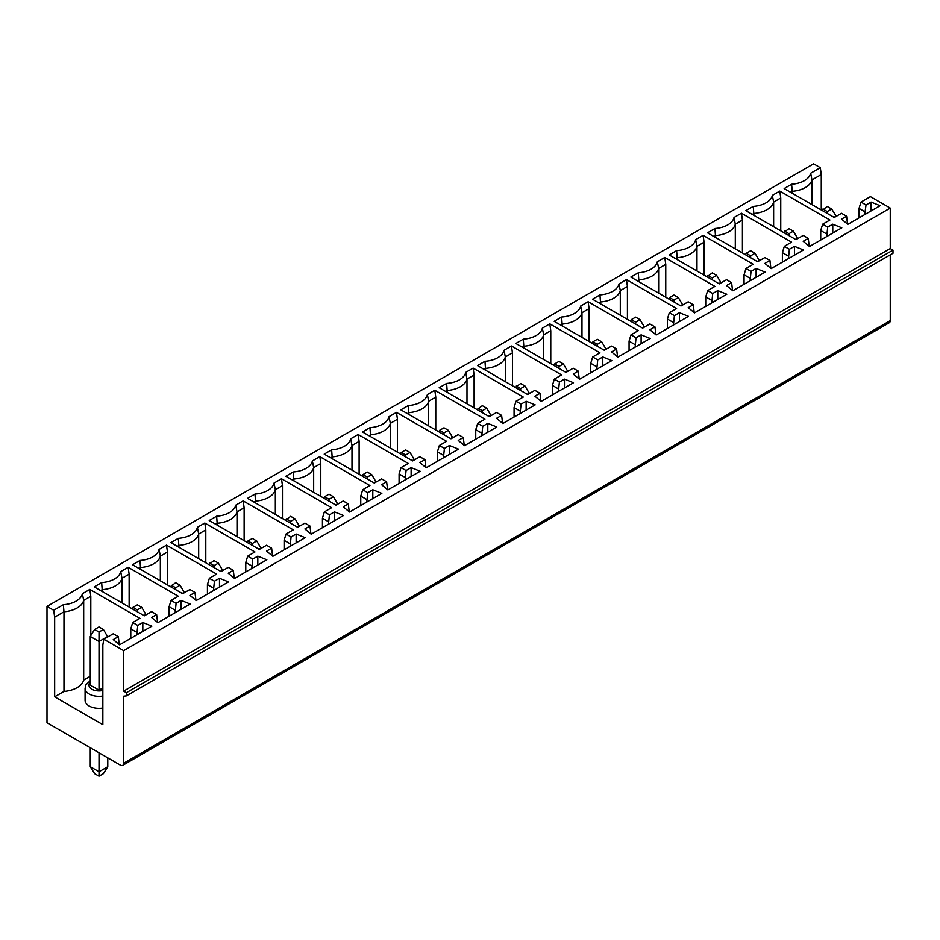 <?xml version="1.0" encoding="UTF-8"?>
<svg xmlns="http://www.w3.org/2000/svg" width="940" height="940" viewBox="0 0 940 940"><rect width="100%" height="100%" fill="white"/><g stroke="black" fill="none" stroke-linecap="round" stroke-linejoin="round"><path stroke-width="1.41" d="M47 606.418L47 722.754L120.379 765.113A4.641 2.679 -120 0 0 122.694 765.348A4.641 2.679 -120 0 0 123.657 763.221L123.657 696.199L126.395 695.882L126.395 692.721L123.657 691.135L890.262 248.548L890.262 208.081L870.417 196.625L860.981 202.076L866.034 204.991L871.098 202.076L880.134 205.707L847.821 224.355L841.523 219.138L846.587 216.224L841.523 213.298L834.285 217.493L784.16 188.552L791.609 184.252A21.867 12.62 0 0 0 810.668 173.254L820.303 167.684L813.605 163.819L47 606.418L53.698 610.283L63.333 604.714A21.867 12.62 0 0 0 82.391 593.716L89.84 589.415L90.804 596.301L90.804 635.569M126.395 692.721L893 250.122L890.262 248.548M126.395 695.882L893 253.283L893 250.122M123.657 691.135L123.657 650.668L890.262 208.081M122.694 765.348L889.299 322.749A4.641 2.679 -120 0 0 890.262 320.622L890.262 254.869M617.568 356.906L616.605 348.998L611.552 346.085L604.303 350.268L554.177 321.327L561.627 317.027A21.867 12.62 0 0 0 580.685 306.029L588.135 301.728L589.098 308.614L589.098 341.49M635.087 347.177L636.063 337.765L630.999 334.852L638.248 330.669L588.135 301.728M636.063 337.765L641.115 334.852L650.151 338.482L617.85 357.141L611.552 351.924L616.605 348.998M136.805 634.864L137.769 625.452L132.704 622.539L139.954 618.356L89.84 589.415M137.769 625.452L142.821 622.539L151.857 626.169L119.556 644.828L113.258 639.611L118.311 636.686L113.258 633.772L103.823 639.212L123.657 650.668M655.897 334.781L654.933 326.873L649.881 323.947L642.631 328.13L592.517 299.202L599.955 294.901A21.867 12.62 0 0 0 619.014 283.904L626.463 279.603L627.427 286.477L627.427 319.353M673.428 325.052L674.391 315.64L669.327 312.714L676.577 308.531L626.463 279.603M674.391 315.64L679.444 312.714L688.48 316.357L656.179 335.004L649.881 329.787L654.933 326.873M157.614 622.468L156.639 614.56L151.587 611.635L144.337 615.817L94.223 586.889L101.661 582.589A21.867 12.62 0 0 0 120.719 571.591L128.169 567.29L129.133 574.164L129.133 607.04M175.134 612.739L176.097 603.327L171.045 600.402L178.283 596.219L128.169 567.29M176.097 603.327L181.15 600.402L190.186 604.044L157.885 622.691L151.587 617.474L156.639 614.56M195.943 600.343L194.98 592.423L189.915 589.509L182.666 593.692L132.552 564.752L140.001 560.463A21.867 12.62 0 0 0 159.06 549.454L166.498 545.153L167.461 552.038L167.461 584.915M213.462 590.602L214.426 581.202L209.373 578.276L216.623 574.093L166.498 545.153M214.426 581.202L219.49 578.276L228.526 581.907L196.213 600.566L189.915 595.349L194.98 592.423M234.272 578.206L233.308 570.298L228.244 567.372L220.994 571.567L170.88 542.627L178.33 538.326A21.867 12.62 0 0 0 197.388 527.328L204.826 523.028L205.801 529.902L205.801 562.79M251.791 568.477L252.754 559.065L247.702 556.151L254.952 551.956L204.826 523.028M252.754 559.065L257.818 556.151L266.854 559.782L234.542 578.429L228.244 573.224L233.308 570.298M272.6 556.081L271.637 548.173L266.572 545.247L259.334 549.43L209.209 520.502L216.658 516.201A21.867 12.62 0 0 0 235.717 505.191L243.166 500.903L244.13 507.776L244.13 540.653M290.119 546.351L291.083 536.94L286.03 534.014L293.28 529.831L243.166 500.903M291.083 536.94L296.147 534.014L305.183 537.657L272.87 556.304L266.572 551.087L271.637 548.173M310.929 533.944L309.965 526.036L304.913 523.122L297.663 527.305L247.537 498.365L254.987 494.064A21.867 12.62 0 0 0 274.045 483.066L281.495 478.765L282.458 485.651L282.458 518.528M328.448 524.215L329.423 514.803L324.359 511.889L331.609 507.706L281.495 478.765M329.423 514.803L334.476 511.889L343.511 515.519L311.199 534.178L304.913 528.962L309.965 526.036M349.257 511.818L348.294 503.911L343.241 500.985L335.991 505.168L285.866 476.239L293.315 471.939A21.867 12.62 0 0 0 312.374 460.941L319.823 456.64L320.787 463.514L320.787 496.39M366.788 502.089L367.752 492.678L362.687 489.752L369.937 485.569L319.823 456.64M367.752 492.678L372.804 489.752L381.84 493.394L349.539 512.042L343.241 506.825L348.294 503.911M387.586 489.693L386.622 481.774L381.57 478.86L374.32 483.043L324.206 454.114L331.644 449.814A21.867 12.62 0 0 0 350.702 438.804L358.152 434.503L359.115 441.389L359.115 474.265M405.116 479.952L406.08 470.552L401.016 467.627L408.265 463.444L358.152 434.503M406.08 470.552L411.132 467.627L420.168 471.269L387.868 489.916L381.57 484.699L386.622 481.774M425.926 467.556L424.951 459.648L419.898 456.734L412.648 460.917L362.535 431.977L369.972 427.677A21.867 12.62 0 0 0 389.031 416.679L396.48 412.378L397.444 419.264L397.444 452.14M443.445 457.827L444.409 448.415L439.356 445.501L446.594 441.318L396.48 412.378M444.409 448.415L449.461 445.501L458.497 449.132L426.196 467.791L419.898 462.574L424.951 459.648M464.254 445.431L463.291 437.523L458.227 434.597L450.977 438.78L400.863 409.852L408.312 405.551A21.867 12.62 0 0 0 427.371 394.553L434.809 390.253L435.772 397.127L435.772 430.003M481.774 435.702L482.737 426.29L477.685 423.364L484.934 419.181L434.809 390.253M482.737 426.29L487.801 423.364L496.825 427.007L464.524 445.654L458.227 440.437L463.291 437.523M502.583 423.305L501.619 415.386L496.555 412.472L489.305 416.655L439.191 387.715L446.641 383.426A21.867 12.62 0 0 0 465.7 372.416L473.137 368.116L474.113 375.001L474.113 407.878M520.102 413.565L521.066 404.153L516.013 401.239L523.263 397.056L473.137 368.116M521.066 404.153L526.13 401.239L535.165 404.87L502.853 423.529L496.555 418.312L501.619 415.386M540.911 401.169L539.948 393.261L534.884 390.335L527.634 394.53L477.52 365.589L484.97 361.289A21.867 12.62 0 0 0 504.028 350.291L511.466 345.99L512.441 352.864L512.441 385.753M558.431 391.44L559.394 382.028L554.341 379.114L561.591 374.919L511.466 345.99M559.394 382.028L564.458 379.114L573.494 382.745L541.182 401.392L534.884 396.175L539.948 393.261M579.24 379.043L578.276 371.136L573.212 368.21L565.974 372.393L515.848 343.464L523.298 339.164A21.867 12.62 0 0 0 542.356 328.154L549.806 323.865L550.769 330.739L550.769 363.615M596.759 369.314L597.734 359.903L592.67 356.977L599.92 352.794L549.806 323.865M597.734 359.903L602.787 356.977L611.823 360.619L579.51 379.267L573.212 374.049L578.276 371.136M694.225 312.656L693.262 304.736L688.209 301.822L680.959 306.005L630.846 277.077L638.284 272.776A21.867 12.62 0 0 0 657.342 261.767L664.792 257.466L665.755 264.351L665.755 297.228M711.756 302.915L712.72 293.515L707.655 290.589L714.905 286.406L664.792 257.466M712.72 293.515L717.772 290.589L726.808 294.232L694.507 312.879L688.209 307.662L693.262 304.736M732.566 290.519L731.59 282.611L726.538 279.697L719.288 283.88L669.174 254.94L676.624 250.639A21.867 12.62 0 0 0 695.67 239.641L703.12 235.341L704.084 242.226L704.084 275.103M750.085 280.79L751.048 271.378L745.996 268.464L753.234 264.281L703.12 235.341M751.048 271.378L756.113 268.464L765.136 272.095L732.836 290.754L726.538 285.537L731.59 282.611M770.894 268.394L769.931 260.486L764.866 257.56L757.616 261.743L707.503 232.814L714.952 228.514A21.867 12.62 0 0 0 734.011 217.504L741.448 213.216L742.412 220.089L742.412 252.966M788.413 258.664L789.377 249.253L784.324 246.327L791.574 242.144L741.448 213.216M789.377 249.253L794.441 246.327L803.477 249.97L771.164 268.617L764.866 263.4L769.931 260.486M809.223 246.257L808.259 238.349L803.195 235.435L795.945 239.618L745.831 210.678L753.281 206.389A21.867 12.62 0 0 0 772.339 195.379L779.777 191.079L780.752 197.964L780.752 230.841M826.742 236.528L827.705 227.116L822.653 224.202L829.903 220.019L779.777 191.079M827.705 227.116L832.769 224.202L841.805 227.833L809.493 246.492L803.195 241.275L808.259 238.349M597.311 346.226L597.311 344.334L601.694 341.808L606.077 349.245M603.88 350.021L606.077 348.752M601.694 341.808L597.311 339.281L592.928 341.808L592.059 343.194M641.115 343.699L641.115 334.852M630.999 334.852L629.072 341.173L635.087 344.651M592.928 341.808L597.311 344.334M589.098 308.614L581.978 312.714A23.23 13.407 180 0 1 562.261 324.1L560.628 325.052M581.978 337.378L581.978 312.714L580.685 306.029M561.627 317.027L562.261 325.992M629.072 350.655L629.072 341.173M63.333 604.714L63.979 611.787L54.661 617.157L53.698 610.283M54.661 617.157L54.661 696.834L102.848 724.646L102.848 644.981L103.823 639.212M142.821 631.386L142.821 622.539M119.274 644.593L118.311 636.686M102.848 687.974L99.017 690.195L90.263 685.131L90.263 636.439L99.017 641.503L99.017 632.021L103.4 629.495L107.783 636.932M99.017 690.195L99.017 641.503L107.783 636.439M107.783 757.84L107.783 766.699L103.4 773.655L99.017 776.182L99.017 752.787M107.783 766.699L99.017 771.764L90.263 766.699L90.263 747.723M90.263 766.699L94.635 773.655L99.017 776.182M132.704 622.539L130.778 628.86L136.805 632.338M130.778 638.342L130.778 628.86M90.263 676.283L83.683 680.078A23.23 13.407 180 0 1 63.979 691.452L54.661 696.834M102.848 696.035A13.935 8.049 180 0 1 85.082 688.292L85.082 700.312A13.935 8.049 0 0 0 102.848 708.043M83.683 680.078L83.683 600.402A23.23 13.407 180 0 1 63.979 611.787L63.979 691.452M103.4 629.495L99.017 626.957L94.635 629.495L99.017 632.021M94.635 629.495L90.263 636.439M90.804 596.301L83.683 600.402L82.391 593.716M137.346 611.787L137.346 609.895L141.728 607.357L146.111 614.795M143.914 615.582L146.111 614.314M141.728 607.357L137.346 604.831L132.975 607.357L132.094 608.756M181.15 609.261L181.15 600.402M171.045 600.402L169.106 606.723L175.134 610.201M132.975 607.357L137.346 609.895M129.133 574.164L122.012 578.276A23.23 13.407 180 0 1 102.307 589.662L100.662 590.602M122.012 602.939L122.012 578.276L120.719 571.591M101.661 582.589L102.307 591.554M169.106 616.217L169.106 606.723M175.674 589.662L175.674 587.759L180.057 585.232L184.44 592.67M182.243 593.446L184.44 592.177M180.057 585.232L175.674 582.706L170.422 586.619M219.49 587.124L219.49 578.276M209.373 578.276L207.434 584.598L213.462 588.076M171.303 585.232L175.674 587.759M167.461 552.038L160.352 556.151A23.23 13.407 180 0 1 140.636 567.525L138.991 568.477M160.352 580.803L160.352 556.151L159.06 549.454M140.001 560.463L140.636 569.428M207.434 594.08L207.434 584.598M214.014 567.525L214.014 565.633L218.386 563.107L222.768 570.545M220.571 571.32L222.768 570.051M218.386 563.107L214.014 560.569L208.751 564.494M257.818 564.999L257.818 556.151M247.702 556.151L245.775 562.472L251.791 565.951M209.632 563.107L214.014 565.633M205.801 529.902L198.681 534.014A23.23 13.407 180 0 1 178.964 545.4L177.319 546.351M198.681 558.677L198.681 534.014L197.388 527.328M178.33 538.326L178.964 547.292M245.775 571.955L245.775 562.472M252.343 545.4L252.343 543.496L256.726 540.97L261.097 548.408M258.911 549.183L261.097 547.926M256.726 540.97L252.343 538.444L247.96 540.97L247.079 542.368M296.147 542.874L296.147 534.014M286.03 534.014L284.103 540.336L290.119 543.813M247.96 540.97L252.343 543.496M244.13 507.776L237.009 511.889A23.23 13.407 180 0 1 217.293 523.263L215.648 524.215M237.009 536.54L237.009 511.889L235.717 505.191M216.658 516.201L217.293 525.166M284.103 549.83L284.103 540.336M290.671 523.263L290.671 521.371L295.054 518.845L299.425 526.283M297.24 527.058L299.425 525.789M295.054 518.845L290.671 516.319L285.408 520.231M334.476 520.736L334.476 511.889M324.359 511.889L322.432 518.21L328.448 521.688M286.289 518.845L290.671 521.371M282.458 485.651L275.338 489.752A23.23 13.407 180 0 1 255.621 501.138L253.988 502.089M275.338 514.415L275.338 489.752L274.045 483.066M254.987 494.064L255.621 503.041M322.432 527.692L322.432 518.21M329 501.138L329 499.246L333.383 496.708L337.765 504.146M335.568 504.933L337.765 503.664M333.383 496.708L329 494.182L324.617 496.708L323.748 498.106M372.804 498.611L372.804 489.752M362.687 489.752L360.76 496.085L366.788 499.563M324.617 496.708L329 499.246M320.787 463.514L313.666 467.627A23.23 13.407 180 0 1 293.95 479.012L292.317 479.952M313.666 492.29L313.666 467.627L312.374 460.941M293.315 471.939L293.95 480.904M360.76 505.567L360.76 496.085M367.329 479.012L367.329 477.109L371.711 474.582L376.094 482.02M373.897 482.796L376.094 481.527M371.711 474.582L367.329 472.056L362.946 474.582L362.076 475.969M411.132 476.474L411.132 467.627M401.016 467.627L399.089 473.948L405.116 477.426M362.946 474.582L367.329 477.109M359.115 441.389L351.995 445.501A23.23 13.407 180 0 1 332.29 456.875L330.645 457.827M351.995 470.153L351.995 445.501L350.702 438.804M331.644 449.814L332.29 458.779M399.089 483.43L399.089 473.948M405.657 456.875L405.657 454.984L410.04 452.457L414.423 459.895M412.225 460.671L414.423 459.402M410.04 452.457L405.657 449.919L401.274 452.457L400.405 453.844M449.461 454.349L449.461 445.501M439.356 445.501L437.417 451.823L443.445 455.301M401.274 452.457L405.657 454.984M397.444 419.264L390.323 423.364A23.23 13.407 180 0 1 370.619 434.75L368.974 435.702M390.323 448.028L390.323 423.364L389.031 416.679M369.972 427.677L370.619 436.642M437.417 461.305L437.417 451.823M443.986 434.75L443.986 432.858L448.368 430.32L452.751 437.758M450.554 438.545L452.751 437.276M448.368 430.32L443.986 427.794L439.615 430.32L438.733 431.719M487.801 432.224L487.801 423.364M477.685 423.364L475.746 429.686L481.774 433.164M439.615 430.32L443.986 432.858M435.772 397.127L428.663 401.239A23.23 13.407 180 0 1 408.947 412.625L407.302 413.565M428.663 425.902L428.663 401.239L427.371 394.553M408.312 405.551L408.947 414.517M475.746 439.18L475.746 429.686M482.326 412.625L482.326 410.721L486.697 408.195L491.079 415.633M488.882 416.408L491.079 415.139M486.697 408.195L482.326 405.669L477.062 409.582M526.13 410.087L526.13 401.239M516.013 401.239L514.074 407.561L520.102 411.038M477.943 408.195L482.326 410.721M474.113 375.001L466.992 379.114A23.23 13.407 180 0 1 447.276 390.488L445.63 391.44M466.992 403.765L466.992 379.114L465.7 372.416M446.641 383.426L447.276 392.391M514.074 417.043L514.074 407.561M520.654 390.488L520.654 388.596L525.025 386.07L529.408 393.507M527.211 394.283L529.408 393.014M525.025 386.07L520.654 383.532L515.39 387.456M564.458 387.962L564.458 379.114M554.341 379.114L552.414 385.435L558.431 388.913M516.272 386.07L520.654 388.596M512.441 352.864L505.321 356.977A23.23 13.407 180 0 1 485.604 368.363L483.959 369.314M505.321 381.64L505.321 356.977L504.028 350.291M484.97 361.289L485.604 370.254M552.414 394.918L552.414 385.435M558.983 368.363L558.983 366.459L563.365 363.933L567.736 371.37M565.551 372.146L567.736 370.889M563.365 363.933L558.983 361.406L554.6 363.933L553.719 365.331M602.787 365.836L602.787 356.977M592.67 356.977L590.743 363.298L596.759 366.776M554.6 363.933L558.983 366.459M550.769 330.739L543.649 334.852A23.23 13.407 180 0 1 523.933 346.226L522.288 347.177M543.649 359.503L543.649 334.852L542.356 328.154M523.298 339.164L523.933 348.129M590.743 372.781L590.743 363.298M847.551 224.131L846.587 216.224M792.244 193.217L792.244 191.325L790.599 192.277M791.609 184.252L792.244 191.325A23.23 13.407 180 0 0 811.96 179.939L810.668 173.254M827.294 213.451L827.294 211.559L831.677 209.033L827.294 206.495L822.03 210.419M859.054 217.88L859.054 208.398L865.07 211.876L866.034 204.991M833.862 217.246L836.048 216.459M871.098 210.924L871.098 202.076M865.07 214.402L865.07 211.876M820.303 167.684L821.266 174.57L811.96 179.939L811.96 204.603M860.981 202.076L859.054 208.398M831.677 209.033L836.048 215.977M821.266 174.57L821.266 209.972M822.911 209.033L827.294 211.559M635.64 324.1L635.64 322.209L640.023 319.671L644.405 327.108M642.208 327.896L644.405 326.627M640.023 319.671L635.64 317.144L631.257 319.671L630.388 321.069M679.444 321.574L679.444 312.714M669.327 312.714L667.4 319.048L673.428 322.526M631.257 319.671L635.64 322.209M627.427 286.477L620.306 290.589A23.23 13.407 180 0 1 600.601 301.975L598.956 302.915M620.306 315.252L620.306 290.589L619.014 283.904M599.955 294.901L600.601 303.867M667.4 328.53L667.4 319.048M673.968 301.975L673.968 300.072L678.351 297.545L682.734 304.983M680.536 305.759L682.734 304.49M678.351 297.545L673.968 295.019L669.586 297.545L668.716 298.932M717.772 299.437L717.772 290.589M707.655 290.589L705.729 296.911L711.756 300.389M669.586 297.545L673.968 300.072M665.755 264.351L658.635 268.464A23.23 13.407 180 0 1 638.93 279.838L637.285 280.79M658.635 293.115L658.635 268.464L657.342 261.767M638.284 272.776L638.93 281.742M705.729 306.393L705.729 296.911M712.297 279.838L712.297 277.946L716.68 275.42L721.062 282.858M718.865 283.633L721.062 282.364M716.68 275.42L712.297 272.882L707.045 276.807M756.113 277.312L756.113 268.464M745.996 268.464L744.057 274.786L750.085 278.264M707.926 275.42L712.297 277.946M704.084 242.226L696.975 246.327A23.23 13.407 180 0 1 677.258 257.713L675.613 258.664M696.975 270.99L696.975 246.327L695.67 239.641M676.624 250.639L677.258 259.605M744.057 284.268L744.057 274.786M750.625 257.713L750.625 255.821L755.008 253.283L759.391 260.721M757.193 261.508L759.391 260.239M755.008 253.283L750.625 250.757L746.254 253.283L745.373 254.681M794.441 255.187L794.441 246.327M784.324 246.327L782.386 252.649L788.413 256.127M746.254 253.283L750.625 255.821M742.412 220.089L735.303 224.202A23.23 13.407 180 0 1 715.587 235.588L713.942 236.528M735.303 248.865L735.303 224.202L734.011 217.504M714.952 228.514L715.587 237.479M782.386 262.142L782.386 252.649M788.966 235.588L788.966 233.684L793.337 231.158L797.719 238.596M795.522 239.371L797.719 238.102M793.337 231.158L788.966 228.632L783.702 232.544M832.769 233.05L832.769 224.202M822.653 224.202L820.726 230.523L826.742 234.001M784.583 231.158L788.966 233.684M780.752 197.964L773.632 202.076A23.23 13.407 180 0 1 753.915 213.451L752.27 214.402M773.632 226.728L773.632 202.076L772.339 195.379M753.281 206.389L753.915 215.354M820.726 240.006L820.726 230.523M123.657 763.221L890.262 320.622M90.263 682.264A10.07 5.816 0 0 0 91.474 688.973A10.07 5.816 0 0 0 102.848 690.5M85.082 688.292L85.975 684.778L90.263 680.666"/></g></svg>
